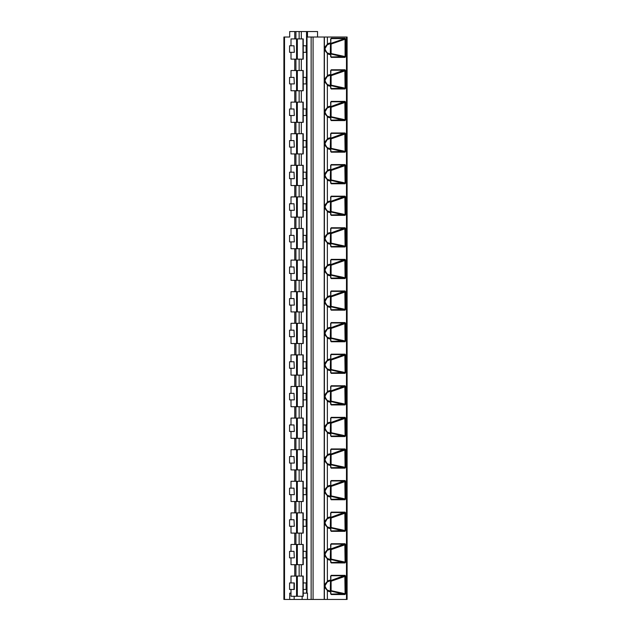 <?xml version="1.0" encoding="UTF-8"?>
<svg xmlns="http://www.w3.org/2000/svg" width="631" height="631" viewBox="0 0 631 631"><rect width="100%" height="100%" fill="white"/><g stroke="black" fill="none" stroke-linecap="round" stroke-linejoin="round"><path stroke-width="0.95" d="M294.756 38.925L294.756 31.55L289.7 31.55L289.7 37.024L283.903 37.024L283.903 599.45L307.486 599.45L307.486 593.132L303.243 593.132M346.482 37.024L346.482 599.45L347.097 599.45L347.097 37.024L307.486 37.024L307.486 31.55L317.551 31.55L317.551 37.024M306.792 31.55L307.486 31.55M346.482 599.45L307.486 599.45M291.001 593.132L289.7 593.132L289.7 599.45M294.164 599.45L294.164 596.287M283.903 37.024L283.903 599.45M330.881 38.665L331.228 38.191L345.039 38.191L345.607 39.012L331.378 43.973L330.289 43.586M331.228 594.528L330.983 594.118L345.607 593.716L345.015 594.528L331.228 594.528L330.628 593.676L330.754 591.681L330.415 591.279L330.628 591.681L329.887 591.681A5.711 4.038 -90 0 1 327.379 590.442C325.233 588.266 324.239 586.775 324.405 585.962C324.571 584.7 325.564 583.21 327.379 581.49A5.711 4.038 -90 0 1 329.887 580.26L330.628 580.26L330.415 580.662L327.237 581.948M330.881 575.803L331.228 575.338L345.039 575.338L345.607 576.158L331.378 581.119L330.289 580.733M331.228 562.931L330.983 562.521L345.607 562.118L345.015 562.931L331.228 562.931L330.628 562.079L330.754 560.083L330.415 559.681L330.628 560.083L329.887 560.083A5.711 4.038 -90 0 1 327.379 558.845C325.233 556.668 324.239 555.177 324.405 554.365C324.571 553.103 325.564 551.612 327.379 549.893A5.711 4.038 -90 0 1 329.887 548.662L330.628 548.662L330.415 549.065L327.237 550.35M330.881 544.214L331.228 543.741L345.039 543.741L345.607 544.561L331.378 549.522L330.289 549.136M331.228 531.341L330.983 530.923L345.607 530.521L345.015 531.341L331.228 531.341L330.628 530.482L330.754 528.486L330.415 528.084L330.628 528.486L329.887 528.486A5.711 4.038 -90 0 1 327.379 527.248C325.233 525.071 324.239 523.58 324.405 522.768C324.571 521.506 325.564 520.015 327.379 518.296A5.711 4.038 -90 0 1 329.887 517.065L330.628 517.065L330.415 517.467L327.237 518.753M330.881 512.617L331.228 512.143L345.039 512.143L345.607 512.964L331.378 517.925L330.289 517.538M331.228 499.744L330.983 499.326L345.607 498.924L345.015 499.744L331.228 499.744L330.628 498.884L330.754 496.889L330.415 496.487L330.628 496.889L329.887 496.889A5.711 4.038 -90 0 1 327.379 495.65C325.233 493.474 324.239 491.983 324.405 491.17C324.571 489.908 325.564 488.418 327.379 486.706A5.711 4.038 -90 0 1 329.887 485.468L330.628 485.468L330.415 485.87L327.237 487.164M330.881 481.019L331.228 480.554L345.039 480.554L345.607 481.366L331.378 486.327L330.289 485.941M331.228 468.147L330.983 467.729L345.607 467.326L345.015 468.147L331.228 468.147L330.628 467.287L330.754 465.292L330.415 464.889L330.628 465.292L329.887 465.292A5.711 4.038 -90 0 1 327.379 464.061C325.233 461.876 324.239 460.385 324.405 459.581C324.571 458.311 325.564 456.82 327.379 455.109A5.711 4.038 -90 0 1 329.887 453.87L330.628 453.87L330.415 454.273L327.237 455.566M330.881 449.422L331.228 448.957L345.039 448.957L345.607 449.769L331.378 454.73L330.289 454.344M331.228 436.549L330.983 436.131L345.607 435.729L345.015 436.549L331.228 436.549L330.628 435.69L330.754 433.694L330.415 433.292L330.628 433.694L329.887 433.694A5.711 4.038 -90 0 1 327.379 432.464C325.233 430.279 324.239 428.788 324.405 427.984C324.571 426.714 325.564 425.223 327.379 423.511A5.711 4.038 -90 0 1 329.887 422.273L330.628 422.273L330.415 422.675L327.237 423.969M330.881 417.825L331.228 417.359L345.039 417.359L345.607 418.172L331.378 423.133L330.289 422.746M331.228 404.952L330.983 404.534L345.607 404.132L345.015 404.952L331.228 404.952L330.628 404.092L330.754 402.097L330.415 401.695L330.628 402.097L329.887 402.097A5.711 4.038 -90 0 1 327.379 400.866C325.233 398.682 324.239 397.191 324.405 396.386C324.571 395.116 325.564 393.626 327.379 391.914A5.711 4.038 -90 0 1 329.887 390.676L330.628 390.676L330.415 391.078L327.237 392.372M330.881 386.227L331.228 385.762L345.039 385.762L345.607 386.574L331.378 391.535L330.289 391.149M331.228 373.355L330.983 372.937L345.607 372.535L345.015 373.355L331.228 373.355L330.628 372.495L330.754 370.5L330.415 370.097L330.628 370.5L329.887 370.5A5.711 4.038 -90 0 1 327.379 369.269C325.233 367.084 324.239 365.594 324.405 364.789C324.571 363.519 325.564 362.028 327.379 360.317A5.711 4.038 -90 0 1 329.887 359.078L330.628 359.078L330.415 359.481L327.237 360.774M330.881 354.63L331.228 354.165L345.039 354.165L345.607 354.977L331.378 359.938L330.289 359.552M331.228 341.757L330.983 341.339L345.607 340.937L345.015 341.757L331.228 341.757L330.628 340.898L330.754 338.902L330.415 338.5L330.628 338.902L329.887 338.902A5.711 4.038 -90 0 1 327.379 337.672C325.233 335.495 324.239 333.996 324.405 333.192C324.571 331.922 325.564 330.431 327.379 328.719A5.711 4.038 -90 0 1 329.887 327.481L330.628 327.481L330.415 327.891L327.237 329.177M330.881 323.033L331.228 322.567L345.039 322.567L345.607 323.38L331.378 328.341L330.289 327.954M331.228 310.16L330.983 309.75L345.607 309.348L345.015 310.16L331.228 310.16L330.628 309.3L330.754 307.313L330.415 306.903L330.628 307.313L329.887 307.313A5.711 4.038 -90 0 1 327.379 306.074C325.233 303.897 324.239 302.399 324.405 301.594C324.571 300.324 325.564 298.834 327.379 297.122A5.711 4.038 -90 0 1 329.887 295.884L330.628 295.884L330.415 296.294L327.237 297.58M330.881 291.435L331.228 290.97L345.039 290.97L345.607 291.782L331.378 296.744L330.289 296.357M331.228 278.563L330.983 278.153L345.607 277.75L345.015 278.563L331.228 278.563L330.628 277.703L330.754 275.715L330.415 275.305L330.628 275.715L329.887 275.715A5.711 4.038 -90 0 1 327.379 274.477C325.233 272.3 324.239 270.802 324.405 269.997C324.571 268.727 325.564 267.236 327.379 265.525A5.711 4.038 -90 0 1 329.887 264.286L330.628 264.286L330.415 264.697L327.237 265.982M330.881 259.838L331.228 259.373L345.039 259.373L345.607 260.185L331.378 265.146L330.289 264.76M331.228 246.966L330.983 246.555L345.607 246.153L345.015 246.966L331.228 246.966L330.628 246.106L330.754 244.118L330.415 243.708L330.628 244.118L329.887 244.118A5.711 4.038 -90 0 1 327.379 242.88C325.233 240.703 324.239 239.204 324.405 238.4C324.571 237.13 325.564 235.639 327.379 233.927A5.711 4.038 -90 0 1 329.887 232.689L330.628 232.689L330.415 233.099L327.237 234.385M330.881 228.241L331.228 227.775L345.039 227.775L345.607 228.588L331.378 233.549L330.289 233.162M331.228 215.368L330.983 214.958L345.607 214.556L345.015 215.368L331.228 215.368L330.628 214.508L330.754 212.521L330.415 212.111L330.628 212.521L329.887 212.521A5.711 4.038 -90 0 1 327.379 211.282C325.233 209.106 324.239 207.607 324.405 206.802C324.571 205.532 325.564 204.05 327.379 202.33A5.711 4.038 -90 0 1 329.887 201.092L330.628 201.092L330.415 201.502L327.237 202.788M330.881 196.643L331.228 196.178L345.039 196.178L345.607 196.99L331.378 201.952L330.289 201.565M331.228 183.771L330.983 183.361L345.607 182.958L345.015 183.771L331.228 183.771L330.628 182.911L330.754 180.923L330.415 180.513L330.628 180.923L329.887 180.923A5.711 4.038 -90 0 1 327.379 179.685C325.233 177.508 324.239 176.017 324.405 175.205C324.571 173.943 325.564 172.452 327.379 170.733A5.711 4.038 -90 0 1 329.887 169.502L330.628 169.502L330.415 169.905L327.237 171.19M330.881 165.046L331.228 164.581L345.039 164.581L345.607 165.393L331.378 170.362L330.289 169.968M331.228 152.174L330.983 151.763L345.607 151.361L345.015 152.174L331.228 152.174L330.628 151.314L330.754 149.326L330.415 148.924L330.628 149.326L329.887 149.326A5.711 4.038 -90 0 1 327.379 148.088C325.233 145.911 324.239 144.42 324.405 143.608C324.571 142.346 325.564 140.855 327.379 139.136A5.711 4.038 -90 0 1 329.887 137.905L330.628 137.905L330.415 138.307L327.237 139.593M330.881 133.449L331.228 132.983L345.039 132.983L345.607 133.804L331.378 138.765L330.289 138.37M331.228 120.576L330.983 120.166L345.607 119.764L345.015 120.576L331.228 120.576L330.628 119.724L330.754 117.729L330.415 117.327L330.628 117.729L329.887 117.729A5.711 4.038 -90 0 1 327.379 116.49C325.233 114.314 324.239 112.823 324.405 112.01C324.571 110.748 325.564 109.258 327.379 107.538A5.711 4.038 -90 0 1 329.887 106.308L330.628 106.308L330.415 106.71L327.237 107.996M330.881 101.851L331.228 101.386L345.039 101.386L345.607 102.206L331.378 107.167L330.289 106.781M331.228 88.979L330.983 88.569L345.607 88.166L345.015 88.979L331.228 88.979L330.628 88.127L330.754 86.132L330.415 85.729L330.628 86.132L329.887 86.132A5.711 4.038 -90 0 1 327.379 84.893C325.233 82.716 324.239 81.225 324.405 80.413C324.571 79.151 325.564 77.66 327.379 75.941A5.711 4.038 -90 0 1 329.887 74.71L330.628 74.71L330.415 75.113L327.237 76.398M330.881 70.254L331.228 69.789L345.039 69.789L345.607 70.609L331.378 75.57L330.289 75.184M331.228 57.382L330.983 56.971L345.607 56.569L345.015 57.382L331.228 57.382L330.628 56.53L330.754 54.534L330.415 54.132L330.628 54.534L329.887 54.534A5.711 4.038 -90 0 1 327.379 53.296C325.233 51.119 324.239 49.628 324.405 48.816C324.571 47.554 325.564 46.063 327.379 44.344A5.711 4.038 -90 0 1 329.887 43.113L330.628 43.113L330.415 43.515L327.237 44.801M345.039 38.191L345.094 56.569L331.693 53.667L331.456 54.092L345.015 57.382M327.237 84.436L329.674 85.729A5.308 3.754 -90 0 1 328.593 85.501L327.394 84.617C326.819 84.12 324.263 80.216 325.233 79.782L327.394 76.225L327.339 52.98C324.231 49.139 324.397 48.713 327.339 44.667L327.386 44.635M324.216 37.024L324.216 599.45M327.379 599.45L327.339 590.127C324.231 586.286 324.397 585.86 327.339 581.814L327.386 581.782M327.426 581.719A5.308 3.754 -90 0 1 328.593 580.883A5.308 3.754 -90 0 1 329.674 580.662L330.754 580.26L330.628 576.229M345.039 575.338L330.352 580.701M331.228 575.338L331.023 575.74L344.834 575.74L345.094 593.716L331.693 590.813L330.352 591.231M331.086 580.701L331.117 591.231M331.456 591.231L345.015 594.528M330.289 591.208L330.478 581.127M327.237 589.985L329.674 591.279A5.308 3.754 -90 0 1 328.593 591.05L327.394 590.166C326.819 589.669 324.263 585.765 325.233 585.331L327.394 581.774L327.339 558.53C324.231 554.688 324.397 554.263 327.339 550.216L327.386 550.185M327.426 550.122A5.308 3.754 -90 0 1 328.593 549.285A5.308 3.754 -90 0 1 329.674 549.065L330.754 548.662L330.628 544.632M345.039 543.741L330.352 549.104M331.228 543.741L331.023 544.143L344.834 544.143L345.094 562.118L331.693 559.216L330.352 559.642M331.086 549.104L331.117 559.642M331.456 559.642L345.015 562.931M330.289 559.61L330.478 549.53M327.237 558.388L329.674 559.681A5.308 3.754 -90 0 1 328.593 559.452L327.394 558.569C326.819 558.072 324.263 554.168 325.233 553.734L327.394 550.177L327.339 526.932C324.231 523.091 324.397 522.665 327.339 518.619L327.386 518.587M327.426 518.524A5.308 3.754 -90 0 1 328.593 517.688A5.308 3.754 -90 0 1 329.674 517.467L330.754 517.065L330.628 513.035M345.039 512.143L330.352 517.507M331.228 512.143L331.023 512.546L344.834 512.546L345.094 530.521L331.693 527.619L330.352 528.044M331.086 517.507L331.117 528.044M331.456 528.044L345.015 531.341M330.289 528.013L330.478 517.933M327.237 526.79L329.674 528.084A5.308 3.754 -90 0 1 328.593 527.855L327.394 526.972C326.819 526.475 324.263 522.571 325.233 522.137L327.394 518.579L327.339 495.335C324.231 491.494 324.397 491.076 327.339 487.022L327.386 486.99M327.426 486.927A5.308 3.754 -90 0 1 328.593 486.091A5.308 3.754 -90 0 1 329.674 485.87L330.754 485.468L330.628 481.437M345.039 480.554L330.352 485.909M331.228 480.554L331.023 480.948L344.834 480.948L345.094 498.924L331.693 496.021L330.352 496.447M331.086 485.909L331.117 496.447M331.456 496.447L345.015 499.744M330.289 496.416L330.478 486.335M327.237 495.193L329.674 496.487A5.308 3.754 -90 0 1 328.593 496.266L327.394 495.374C326.819 494.885 324.263 490.973 325.233 490.539L327.394 486.982L327.339 463.738C324.231 459.896 324.397 459.478 327.339 455.424L327.386 455.393M327.426 455.33A5.308 3.754 -90 0 1 328.593 454.501A5.308 3.754 -90 0 1 329.674 454.273L330.754 453.87L330.628 449.84M345.039 448.957L330.352 454.312M331.228 448.957L331.023 449.351L344.834 449.351L345.094 467.326L331.693 464.424L330.352 464.85M331.086 454.312L331.117 464.85M331.456 464.85L345.015 468.147M330.289 464.818L330.478 454.738M327.237 463.604L329.674 464.889A5.308 3.754 -90 0 1 328.593 464.668L327.394 463.777C326.819 463.288 324.263 459.384 325.233 458.942L327.394 455.385L327.339 432.14C324.231 428.299 324.397 427.881 327.339 423.827L327.386 423.795M327.426 423.732A5.308 3.754 -90 0 1 328.593 422.904A5.308 3.754 -90 0 1 329.674 422.675L330.754 422.273L330.628 418.243M345.039 417.359L330.352 422.715M331.228 417.359L331.023 417.761L344.834 417.761L345.094 435.729L331.693 432.827L330.352 433.252M331.086 422.715L331.117 433.252M331.456 433.252L345.015 436.549M330.289 433.221L330.478 423.141M327.237 432.006L329.674 433.292A5.308 3.754 -90 0 1 328.593 433.071L327.394 432.18C326.819 431.691 324.263 427.786 325.233 427.345L327.394 423.787L327.339 400.543C324.231 396.702 324.397 396.284 327.339 392.23L327.386 392.198M327.426 392.135A5.308 3.754 -90 0 1 328.593 391.307A5.308 3.754 -90 0 1 329.674 391.078L330.754 390.676L330.628 386.645M345.039 385.762L330.352 391.125M331.228 385.762L331.023 386.164L344.834 386.164L345.094 404.132L331.693 401.229L330.352 401.655M331.086 391.125L331.117 401.655M331.456 401.655L345.015 404.952M330.289 401.624L330.478 391.543M327.237 400.409L329.674 401.695A5.308 3.754 -90 0 1 328.593 401.474L327.394 400.582C326.819 400.093 324.263 396.189 325.233 395.747L327.394 392.19L327.339 368.946C324.231 365.104 324.397 364.686 327.339 360.632L327.386 360.601M327.426 360.538A5.308 3.754 -90 0 1 328.593 359.709A5.308 3.754 -90 0 1 329.674 359.481L330.754 359.078L330.628 355.048M345.039 354.165L330.352 359.528M331.228 354.165L331.023 354.567L344.834 354.567L345.094 372.535L331.693 369.64L330.352 370.058M331.086 359.528L331.117 370.058M331.456 370.058L345.015 373.355M330.289 370.026L330.478 359.946M327.237 368.812L329.674 370.097A5.308 3.754 -90 0 1 328.593 369.876L327.394 368.985C326.819 368.496 324.263 364.592 325.233 364.15L327.394 360.593L327.339 337.356C324.231 333.507 324.397 333.089 327.339 329.035L327.386 329.011M327.426 328.948A5.308 3.754 -90 0 1 328.593 328.112A5.308 3.754 -90 0 1 329.674 327.891L330.754 327.481L330.628 323.451M345.039 322.567L330.352 327.931M331.228 322.567L331.023 322.969L344.834 322.969L345.094 340.937L331.693 338.042L330.352 338.461M331.086 327.931L331.117 338.461M331.456 338.461L345.015 341.757M330.289 338.437L330.478 328.349M327.237 337.214L329.674 338.5A5.308 3.754 -90 0 1 328.593 338.279L327.394 337.388C326.819 336.899 324.263 332.994 325.233 332.553L327.394 328.996L327.339 305.759C324.231 301.91 324.397 301.492 327.339 297.438L327.386 297.414M327.426 297.351A5.308 3.754 -90 0 1 328.593 296.515A5.308 3.754 -90 0 1 329.674 296.294L330.754 295.884L330.628 291.853M345.039 290.97L330.352 296.333M331.228 290.97L331.023 291.372L344.834 291.372L345.094 309.348L331.693 306.445L330.352 306.863M331.086 296.333L331.117 306.863M331.456 306.863L345.015 310.16M330.289 306.84L330.478 296.751M327.237 305.617L329.674 306.903A5.308 3.754 -90 0 1 328.593 306.682L327.394 305.79C326.819 305.301 324.263 301.397 325.233 300.963L327.394 297.398L327.339 274.162C324.231 270.313 324.397 269.894 327.339 265.84L327.386 265.817M327.426 265.754A5.308 3.754 -90 0 1 328.593 264.917A5.308 3.754 -90 0 1 329.674 264.697L330.754 264.286L330.628 260.256M345.039 259.373L330.352 264.736M331.228 259.373L331.023 259.775L344.834 259.775L345.094 277.75L331.693 274.848L330.352 275.266M331.086 264.736L331.117 275.266M331.456 275.266L345.015 278.563M330.289 275.242L330.478 265.154M327.237 274.02L329.674 275.305A5.308 3.754 -90 0 1 328.593 275.084L327.394 274.193C326.819 273.704 324.263 269.8 325.233 269.366L327.394 265.809L327.339 242.564C324.231 238.715 324.397 238.297 327.339 234.243L327.386 234.219M327.426 234.156A5.308 3.754 -90 0 1 328.593 233.32A5.308 3.754 -90 0 1 329.674 233.099L330.754 232.689L330.628 228.659M345.039 227.775L330.352 233.139M331.228 227.775L331.023 228.177L344.834 228.177L345.094 246.153L331.693 243.25L330.352 243.669M331.086 233.139L331.117 243.669M331.456 243.669L345.015 246.966M330.289 243.645L330.478 233.557M327.237 242.422L329.674 243.708A5.308 3.754 -90 0 1 328.593 243.487L327.394 242.596C326.819 242.107 324.263 238.202 325.233 237.769L327.394 234.211L327.339 210.967C324.231 207.118 324.397 206.7 327.339 202.646L327.386 202.622M327.426 202.559A5.308 3.754 -90 0 1 328.593 201.723A5.308 3.754 -90 0 1 329.674 201.502L330.754 201.092L330.628 197.061M345.039 196.178L330.352 201.541M331.228 196.178L331.023 196.58L344.834 196.58L345.094 214.556L331.693 211.653L330.352 212.071M331.086 201.541L331.117 212.071M331.456 212.071L345.015 215.368M330.289 212.048L330.478 201.959M327.237 210.825L329.674 212.111A5.308 3.754 -90 0 1 328.593 211.89L327.394 210.999C326.819 210.509 324.263 206.605 325.233 206.171L327.394 202.614L327.339 179.37C324.231 175.521 324.397 175.102 327.339 171.048L327.386 171.025M327.426 170.962A5.308 3.754 -90 0 1 328.593 170.125A5.308 3.754 -90 0 1 329.674 169.905L330.754 169.502L330.628 165.472M345.039 164.581L330.352 169.944M331.228 164.581L331.023 164.983L344.834 164.983L345.094 182.958L331.693 180.056L330.352 180.474M331.086 169.944L331.117 180.474M331.456 180.474L345.015 183.771M330.289 180.45L330.478 170.362M327.237 179.228L329.674 180.513A5.308 3.754 -90 0 1 328.593 180.292L327.394 179.409C326.819 178.912 324.263 175.008 325.233 174.574L327.394 171.017L327.339 147.772C324.231 143.931 324.397 143.505 327.339 139.459L327.386 139.427M327.426 139.364A5.308 3.754 -90 0 1 328.593 138.528A5.308 3.754 -90 0 1 329.674 138.307L330.754 137.905L330.628 133.875M345.039 132.983L330.352 138.347M331.228 132.983L331.023 133.386L344.834 133.386L345.094 151.361L331.693 148.459L330.352 148.877M331.086 138.347L331.117 148.877M331.456 148.877L345.015 152.174M330.289 148.853L330.478 138.765M327.237 147.63L329.674 148.924A5.308 3.754 -90 0 1 328.593 148.695L327.394 147.812C326.819 147.315 324.263 143.411 325.233 142.977L327.394 139.419L327.339 116.175C324.231 112.334 324.397 111.908 327.339 107.862L327.386 107.83M327.426 107.767A5.308 3.754 -90 0 1 328.593 106.931A5.308 3.754 -90 0 1 329.674 106.71L330.754 106.308L330.628 102.277M345.039 101.386L330.352 106.749M331.228 101.386L331.023 101.788L344.834 101.788L345.094 119.764L331.693 116.861L330.352 117.279M331.086 106.749L331.117 117.279M331.456 117.279L345.015 120.576M330.289 117.256L330.478 107.175M327.237 116.033L329.674 117.327A5.308 3.754 -90 0 1 328.593 117.098L327.394 116.214C326.819 115.718 324.263 111.813 325.233 111.379L327.394 107.822L327.339 84.578C324.231 80.736 324.397 80.311 327.339 76.264L327.386 76.233M327.426 76.17A5.308 3.754 -90 0 1 328.593 75.334A5.308 3.754 -90 0 1 329.674 75.113L330.754 74.71L330.628 70.68M345.039 69.789L330.352 75.152M331.228 69.789L331.023 70.191L344.834 70.191L345.094 88.166L331.693 85.264L330.352 85.69M331.086 75.152L331.117 85.69M331.456 85.69L345.015 88.979M330.289 85.658L330.478 75.578M327.426 44.572A5.308 3.754 -90 0 1 328.593 43.736A5.308 3.754 -90 0 1 329.674 43.515L330.754 43.113L330.628 39.083M331.228 38.191L331.023 38.594L344.834 38.594L330.352 43.555M331.086 43.555L331.117 54.092M331.456 54.092L330.352 54.092M330.289 54.061L330.478 43.981M294.756 31.55L306.54 31.55L306.54 593.132M306.54 551.336L306.106 551.336L306.185 557.867L303.243 557.867M306.54 557.867L306.185 551.336L303.243 551.336M294.007 557.867L289.574 557.867L289.574 551.336L294.007 551.336L294.314 557.867L294.007 551.336M303.14 544.474L291.001 544.474L291.001 551.336M303.14 564.69L291.001 564.69L291.001 557.867M294.314 582.934L289.574 582.934L289.574 589.464L294.314 589.464L294.314 582.934M306.54 582.934L306.106 582.934L306.185 589.464L303.243 589.464M306.54 589.464L306.106 589.464L306.106 582.934L303.243 582.934M303.14 576.071L291.001 576.071L291.001 582.934M303.14 596.287L291.001 596.287L291.001 589.464M294.007 582.934L294.007 589.464M306.54 519.739L306.106 519.739L306.185 526.27L303.243 526.27M306.54 526.27L306.185 519.739L303.243 519.739M294.007 526.27L289.574 526.27L289.574 519.739L294.007 519.739L294.314 526.27L294.007 519.739M303.14 512.877L291.001 512.877L291.001 519.739M303.14 533.1L291.001 533.1L291.001 526.27M306.54 488.142L306.106 488.142L306.185 494.672L303.243 494.672M306.54 494.672L306.185 488.142L303.243 488.142M294.007 494.672L289.574 494.672L289.574 488.142L294.007 488.142L294.314 494.672L294.007 488.142M303.14 481.279L291.001 481.279L291.001 488.142M303.14 501.503L291.001 501.503L291.001 494.672M306.54 456.544L306.106 456.544L306.185 463.075L303.243 463.075M306.54 463.075L306.185 456.544L303.243 456.544M294.007 463.075L289.574 463.075L289.574 456.544L294.007 456.544L294.314 463.075L294.007 456.544M303.14 449.682L291.001 449.682L291.001 456.544M303.14 469.906L291.001 469.906L291.001 463.075M306.54 424.955L306.106 424.955L306.185 431.478L303.243 431.478M306.54 431.478L306.185 424.955L303.243 424.955M294.007 431.478L289.574 431.478L289.574 424.955L294.007 424.955L294.314 431.478L294.007 424.955M303.14 418.085L291.001 418.085L291.001 424.955M303.14 438.308L291.001 438.308L291.001 431.478M306.54 393.358L306.106 393.358L306.185 399.888L303.243 399.888M306.54 399.888L306.185 393.358L303.243 393.358M294.007 399.888L289.574 399.888L289.574 393.358L294.007 393.358L294.314 399.888L294.007 393.358M303.14 386.487L291.001 386.487L291.001 393.358M303.14 406.711L291.001 406.711L291.001 399.888M306.54 361.76L306.106 361.76L306.185 368.291L303.243 368.291M306.54 368.291L306.185 361.76L303.243 361.76M294.007 368.291L289.574 368.291L289.574 361.76L294.007 361.76L294.314 368.291L294.007 361.76M303.14 354.89L291.001 354.89L291.001 361.76M303.14 375.114L291.001 375.114L291.001 368.291M306.54 330.163L306.106 330.163L306.185 336.694L303.243 336.694M306.54 336.694L306.185 330.163L303.243 330.163M294.007 336.694L289.574 336.694L289.574 330.163L294.007 330.163L294.314 336.694L294.007 330.163M303.14 323.293L291.001 323.293L291.001 330.163M303.14 343.516L291.001 343.516L291.001 336.694M306.54 298.566L306.106 298.566L306.185 305.096L303.243 305.096M306.54 305.096L306.185 298.566L303.243 298.566M294.007 305.096L289.574 305.096L289.574 298.566L294.007 298.566L294.314 305.096L294.007 298.566M303.14 291.696L291.001 291.696L291.001 298.566M303.14 311.919L291.001 311.919L291.001 305.096M306.54 266.968L306.106 266.968L306.185 273.499L303.243 273.499M306.54 273.499L306.185 266.968L303.243 266.968M294.007 273.499L289.574 273.499L289.574 266.968L294.007 266.968L294.314 273.499L294.007 266.968M303.14 260.098L291.001 260.098L291.001 266.968M303.14 280.322L291.001 280.322L291.001 273.499M306.54 235.371L306.106 235.371L306.185 241.902L303.243 241.902M306.54 241.902L306.185 235.371L303.243 235.371M294.007 241.902L289.574 241.902L289.574 235.371L294.007 235.371L294.314 241.902L294.007 235.371M303.14 228.501L291.001 228.501L291.001 235.371M303.14 248.724L291.001 248.724L291.001 241.902M306.54 203.774L306.106 203.774L306.185 210.304L303.243 210.304M306.54 210.304L306.185 203.774L303.243 203.774M294.007 210.304L289.574 210.304L289.574 203.774L294.007 203.774L294.314 210.304L294.007 203.774M303.14 196.904L291.001 196.904L291.001 203.774M303.14 217.127L291.001 217.127L291.001 210.304M306.54 172.176L306.106 172.176L306.185 178.707L303.243 178.707M306.54 178.707L306.185 172.176L303.243 172.176M294.007 178.707L289.574 178.707L289.574 172.176L294.007 172.176L294.314 178.707L294.007 172.176M303.14 165.306L291.001 165.306L291.001 172.176M303.14 185.53L291.001 185.53L291.001 178.707M306.54 140.579L306.106 140.579L306.185 147.11L303.243 147.11M306.54 147.11L306.185 140.579L303.243 140.579M294.007 147.11L289.574 147.11L289.574 140.579L294.007 140.579L294.314 147.11L294.007 140.579M303.14 133.717L291.001 133.717L291.001 140.579M303.14 153.932L291.001 153.932L291.001 147.11M306.54 108.982L306.106 108.982L306.185 115.512L303.243 115.512M306.54 115.512L306.185 108.982L303.243 108.982M294.007 115.512L289.574 115.512L289.574 108.982L294.007 108.982L294.314 115.512L294.007 108.982M303.14 102.119L291.001 102.119L291.001 108.982M303.14 122.335L291.001 122.335L291.001 115.512M306.54 77.384L306.106 77.384L306.185 83.915L303.243 83.915M306.54 83.915L306.185 77.384L303.243 77.384M294.007 83.915L289.574 83.915L289.574 77.384L294.007 77.384L294.314 83.915L294.007 77.384M303.14 70.522L291.001 70.522L291.001 77.384M303.14 90.738L291.001 90.738L291.001 83.915M306.54 45.787L306.106 45.787L306.185 52.318L303.243 52.318M306.54 52.318L306.185 45.787L303.243 45.787M294.007 52.318L289.574 52.318L289.574 45.787L294.007 45.787L294.314 52.318L294.007 45.787M303.14 38.925L291.001 38.925L291.001 45.787M303.14 59.148L291.001 59.148L291.001 52.318M302.123 599.45L302.123 596.287M307.013 593.132L307.013 31.55M311.138 37.024L311.138 599.45M284.518 37.024L284.518 599.45M294.756 59.148L294.756 70.522M294.756 90.738L294.756 102.119M294.756 122.335L294.756 133.717M294.756 153.932L294.756 165.306M294.756 185.53L294.756 196.904M294.756 217.127L294.756 228.501M294.756 248.724L294.756 260.098M294.756 280.322L294.756 291.696M294.756 311.919L294.756 323.293M294.756 343.516L294.756 354.89M294.756 375.114L294.756 386.487M294.756 406.711L294.756 418.085M294.756 438.308L294.756 449.682M294.756 469.906L294.756 481.279M294.756 501.503L294.756 512.877M294.756 533.1L294.756 544.474M294.756 564.69L294.756 576.071M345.607 56.569L345.607 39.012M327.379 37.024L327.394 44.627L328.593 43.736M345.607 593.716L345.607 576.158M345.607 562.118L345.607 544.561M345.607 530.521L345.607 512.964M345.607 498.924L345.607 481.366M345.607 467.326L345.607 449.769M345.607 435.729L345.607 418.172M345.607 404.132L345.607 386.574M345.607 372.535L345.607 354.977M345.607 340.937L345.607 323.38M345.607 309.348L345.607 291.782M345.607 277.75L345.607 260.185M345.607 246.153L345.607 228.588M345.607 214.556L345.607 196.99M345.607 182.958L345.607 165.393M345.607 151.361L345.607 133.804M345.607 119.764L345.607 102.206M345.607 88.166L345.607 70.609M327.237 52.838L329.674 54.132A5.308 3.754 -90 0 1 328.593 53.903A5.308 3.754 -90 0 1 327.426 53.075M329.887 54.534L327.71 53.335M324.397 37.024L324.397 599.45M313.079 37.024L313.079 599.45M329.887 580.26L327.71 581.459M329.887 591.681L327.71 590.482M328.593 591.05A5.308 3.754 -90 0 1 327.426 590.222M331.693 590.813L330.478 590.813M329.887 548.662L327.71 549.861M329.887 560.083L327.71 558.885M328.593 559.452A5.308 3.754 -90 0 1 327.426 558.624M331.693 559.216L330.478 559.216M330.983 562.521L330.754 560.083A0.418 0.418 0 0 0 330.494 559.697L327.213 558.364M329.887 517.065L327.71 518.264M329.887 528.486L327.71 527.287M328.593 527.855A5.308 3.754 -90 0 1 327.426 527.027M331.693 527.619L330.478 527.619M330.983 530.923L330.754 528.486A0.418 0.418 0 0 0 330.494 528.1L327.213 526.767M329.887 485.468L327.71 486.667M329.887 496.889L327.71 495.69M328.593 496.266A5.308 3.754 -90 0 1 327.426 495.43M331.693 496.021L330.478 496.021M330.983 499.326L330.754 496.889A0.418 0.418 0 0 0 330.494 496.502L327.213 495.169M329.887 453.87L327.71 455.069M329.887 465.292L327.71 464.093M328.593 464.668A5.308 3.754 -90 0 1 327.426 463.832M331.693 464.424L330.478 464.424M329.887 422.273L327.71 423.472M329.887 433.694L327.71 432.495M328.593 433.071A5.308 3.754 -90 0 1 327.426 432.235M331.693 432.827L330.478 432.827M329.887 390.676L327.71 391.875M329.887 402.097L327.71 400.898M328.593 401.474A5.308 3.754 -90 0 1 327.426 400.638M331.693 401.229L330.478 401.229M330.983 404.534L330.754 402.097A0.418 0.418 0 0 0 330.494 401.71L327.213 400.377M329.887 359.078L327.71 360.277M329.887 370.5L327.71 369.301M328.593 369.876A5.308 3.754 -90 0 1 327.426 369.04M331.693 369.64L330.478 369.64M330.983 372.937L330.754 370.5A0.418 0.418 0 0 0 330.494 370.113L327.213 368.788M329.887 327.481L327.71 328.68M329.887 338.902L327.71 337.703M328.593 338.279A5.308 3.754 -90 0 1 327.426 337.443M331.693 338.042L330.478 338.042M330.983 341.339L330.754 338.902A0.418 0.418 0 0 0 330.494 338.516L327.213 337.191M329.887 295.884L327.71 297.091M329.887 307.313L327.71 306.106M328.593 306.682A5.308 3.754 -90 0 1 327.426 305.846M331.693 306.445L330.478 306.445M330.983 309.75L330.754 307.313A0.418 0.418 0 0 0 330.494 306.918L327.213 305.593M329.887 264.286L327.71 265.493M329.887 275.715L327.71 274.509M328.593 275.084A5.308 3.754 -90 0 1 327.426 274.248M331.693 274.848L330.478 274.848M329.887 232.689L327.71 233.896M329.887 244.118L327.71 242.911M328.593 243.487A5.308 3.754 -90 0 1 327.426 242.651M331.693 243.25L330.478 243.25M329.887 201.092L327.71 202.299M329.887 212.521L327.71 211.314M328.593 211.89A5.308 3.754 -90 0 1 327.426 211.054M331.693 211.653L330.478 211.653M330.983 214.958L330.754 212.521A0.418 0.418 0 0 0 330.494 212.126L327.213 210.801M329.887 169.502L327.71 170.701M329.887 180.923L327.71 179.725M328.593 180.292A5.308 3.754 -90 0 1 327.426 179.456M331.693 180.056L330.478 180.056M330.983 183.361L330.754 180.923A0.418 0.418 0 0 0 330.494 180.529L327.213 179.204M329.887 137.905L327.71 139.104M329.887 149.326L327.71 148.127M328.593 148.695A5.308 3.754 -90 0 1 327.426 147.859M331.693 148.459L330.478 148.459M330.983 151.763L330.754 149.326A0.418 0.418 0 0 0 330.494 148.932L327.213 147.607M329.887 106.308L327.71 107.507M329.887 117.729L327.71 116.53M328.593 117.098A5.308 3.754 -90 0 1 327.426 116.27M331.693 116.861L330.478 116.861M329.887 74.71L327.71 75.909M329.887 86.132L327.71 84.933M328.593 85.501A5.308 3.754 -90 0 1 327.426 84.672M331.693 85.264L330.478 85.264M329.887 43.113L327.71 44.312M331.693 53.667L330.478 53.667M330.983 56.971L330.754 54.534A0.418 0.418 0 0 0 330.494 54.148L327.213 52.815M301.31 564.69L301.31 576.071M301.31 533.1L301.31 544.474M301.31 501.503L301.31 512.877M301.31 469.906L301.31 481.279M301.31 438.308L301.31 449.682M301.31 406.711L301.31 418.085M301.31 375.114L301.31 386.487M301.31 343.516L301.31 354.89M301.31 311.919L301.31 323.293M301.31 280.322L301.31 291.696M301.31 248.724L301.31 260.098M301.31 217.127L301.31 228.501M301.31 185.53L301.31 196.904M301.31 153.932L301.31 165.306M301.31 122.335L301.31 133.717M301.31 90.738L301.31 102.119M301.31 59.148L301.31 70.522M301.31 38.925L301.31 31.55M299.141 564.69L299.141 576.071M299.141 533.1L299.141 544.474M299.141 501.503L299.141 512.877M299.141 469.906L299.141 481.279M299.141 438.308L299.141 449.682M299.141 406.711L299.141 418.085M299.141 375.114L299.141 386.487M299.141 343.516L299.141 354.89M299.141 311.919L299.141 323.293M299.141 280.322L299.141 291.696M299.141 248.724L299.141 260.098M299.141 217.127L299.141 228.501M299.141 185.53L299.141 196.904M299.141 153.932L299.141 165.306M299.141 122.335L299.141 133.717M299.141 90.738L299.141 102.119M299.141 59.148L299.141 70.522M299.141 38.925L299.141 31.55M296.562 564.69L296.562 544.474M295.931 564.69L295.931 576.071M295.931 533.1L295.931 544.474M295.931 501.503L295.931 512.877M295.931 469.906L295.931 481.279M295.931 438.308L295.931 449.682M295.931 406.711L295.931 418.085M295.931 375.114L295.931 386.487M295.931 343.516L295.931 354.89M295.931 311.919L295.931 323.293M295.931 280.322L295.931 291.696M295.931 248.724L295.931 260.098M295.931 217.127L295.931 228.501M295.931 185.53L295.931 196.904M295.931 153.932L295.931 165.306M295.931 122.335L295.931 133.717M295.931 90.738L295.931 102.119M295.931 59.148L295.931 70.522M295.931 38.925L295.931 31.55M296.562 596.287L296.562 576.071M297.327 576.071L297.327 596.287M302.975 576.071L302.975 596.287M296.562 533.1L296.562 512.877M297.327 512.877L297.327 533.1M302.975 512.877L302.975 533.1M296.562 501.503L296.562 481.279M297.327 481.279L297.327 501.503M302.975 481.279L302.975 501.503M296.562 469.906L296.562 449.682M297.327 449.682L297.327 469.906M302.975 449.682L302.975 469.906M296.562 438.308L296.562 418.085M297.327 418.085L297.327 438.308M302.975 418.085L302.975 438.308M296.562 406.711L296.562 386.487M297.327 386.487L297.327 406.711M302.975 386.487L302.975 406.711M296.562 375.114L296.562 354.89M297.327 354.89L297.327 375.114M302.975 354.89L302.975 375.114M296.562 343.516L296.562 323.293M297.327 323.293L297.327 343.516M302.975 323.293L302.975 343.516M296.562 311.919L296.562 291.696M297.327 291.696L297.327 311.919M302.975 291.696L302.975 311.919M296.562 280.322L296.562 260.098M297.327 260.098L297.327 280.322M302.975 260.098L302.975 280.322M296.562 248.724L296.562 228.501M297.327 228.501L297.327 248.724M302.975 228.501L302.975 248.724M296.562 217.127L296.562 196.904M297.327 196.904L297.327 217.127M302.975 196.904L302.975 217.127M296.562 185.53L296.562 165.306M297.327 165.306L297.327 185.53M302.975 165.306L302.975 185.53M296.562 153.932L296.562 133.717M297.327 133.717L297.327 153.932M302.975 133.717L302.975 153.932M296.562 122.335L296.562 102.119M297.327 102.119L297.327 122.335M302.975 102.119L302.975 122.335M296.562 90.738L296.562 70.522M297.327 70.522L297.327 90.738M302.975 70.522L302.975 90.738M296.562 59.148L296.562 38.925M297.327 38.925L297.327 59.148M302.975 38.925L302.975 59.148M297.327 544.474L297.327 564.69M302.975 544.474L302.975 564.69M328.593 53.903L327.394 53.02C326.819 52.523 324.263 48.619 325.233 48.185L327.394 44.627M327.394 581.774L328.593 580.883M330.928 575.764L330.754 580.26A0.418 0.418 0 0 1 330.494 580.646L327.213 581.979M330.928 594.11L330.754 591.681A0.418 0.418 0 0 0 330.494 591.286L327.213 589.961M327.394 550.177L328.593 549.285M330.928 544.167L330.754 548.662A0.418 0.418 0 0 1 330.494 549.049L327.213 550.382M327.394 518.579L328.593 517.688M330.928 512.569L330.754 517.065A0.418 0.418 0 0 1 330.494 517.452L327.213 518.785M327.394 486.982L328.593 486.091M330.928 480.972L330.754 485.468A0.418 0.418 0 0 1 330.494 485.854L327.213 487.187M327.394 455.385L328.593 454.501M330.928 449.375L330.754 453.87A0.418 0.418 0 0 1 330.494 454.257L327.213 455.59M330.928 467.721L330.754 465.292A0.418 0.418 0 0 0 330.494 464.905L327.213 463.572M327.394 423.787L328.593 422.904M330.928 417.777L330.754 422.273A0.418 0.418 0 0 1 330.494 422.66L327.213 423.993M330.928 436.124L330.754 433.694A0.418 0.418 0 0 0 330.494 433.308L327.213 431.975M327.394 392.19L328.593 391.307M330.928 386.18L330.754 390.676A0.418 0.418 0 0 1 330.494 391.07L327.213 392.395M327.394 360.593L328.593 359.709M330.928 354.583L330.754 359.078A0.418 0.418 0 0 1 330.494 359.473L327.213 360.798M327.394 328.996L328.593 328.112M330.928 322.985L330.754 327.481A0.418 0.418 0 0 1 330.494 327.875L327.213 329.201M327.394 297.398L328.593 296.515M330.928 291.396L330.754 295.884A0.418 0.418 0 0 1 330.494 296.278L327.213 297.603M327.394 265.809L328.593 264.917M330.928 259.798L330.754 264.286A0.418 0.418 0 0 1 330.494 264.681L327.213 266.006M330.928 278.145L330.754 275.715A0.418 0.418 0 0 0 330.494 275.321L327.213 273.996M327.394 234.211L328.593 233.32M330.928 228.201L330.754 232.689A0.418 0.418 0 0 1 330.494 233.084L327.213 234.409M330.928 246.547L330.754 244.118A0.418 0.418 0 0 0 330.494 243.724L327.213 242.399M327.394 202.614L328.593 201.723M330.928 196.604L330.754 201.092A0.418 0.418 0 0 1 330.494 201.486L327.213 202.811M327.394 171.017L328.593 170.125M330.928 165.006L330.754 169.502A0.418 0.418 0 0 1 330.494 169.889L327.213 171.214M327.394 139.419L328.593 138.528M330.928 133.409L330.754 137.905A0.418 0.418 0 0 1 330.494 138.292L327.213 139.617M327.394 107.822L328.593 106.931M330.928 101.812L330.754 106.308A0.418 0.418 0 0 1 330.494 106.694L327.213 108.019M330.928 120.158L330.754 117.729A0.418 0.418 0 0 0 330.494 117.334L327.213 116.009M327.394 76.225L328.593 75.334M330.928 70.215L330.754 74.71A0.418 0.418 0 0 1 330.494 75.097L327.213 76.43M330.928 88.561L330.754 86.132A0.418 0.418 0 0 0 330.494 85.737L327.213 84.412M330.928 38.617L330.754 43.113A0.418 0.418 0 0 1 330.494 43.5L327.213 44.833M303.243 576.071L303.243 596.287M303.243 512.877L303.243 533.1M303.243 481.279L303.243 501.503M303.243 449.682L303.243 469.906M303.243 418.085L303.243 438.308M303.243 386.487L303.243 406.711M303.243 354.89L303.243 375.114M303.243 323.293L303.243 343.516M303.243 291.696L303.243 311.919M303.243 260.098L303.243 280.322M303.243 228.501L303.243 248.724M303.243 196.904L303.243 217.127M303.243 165.306L303.243 185.53M303.243 133.717L303.243 153.932M303.243 102.119L303.243 122.335M303.243 70.522L303.243 90.738M303.243 38.925L303.243 59.148M303.243 544.474L303.243 564.69"/></g></svg>
